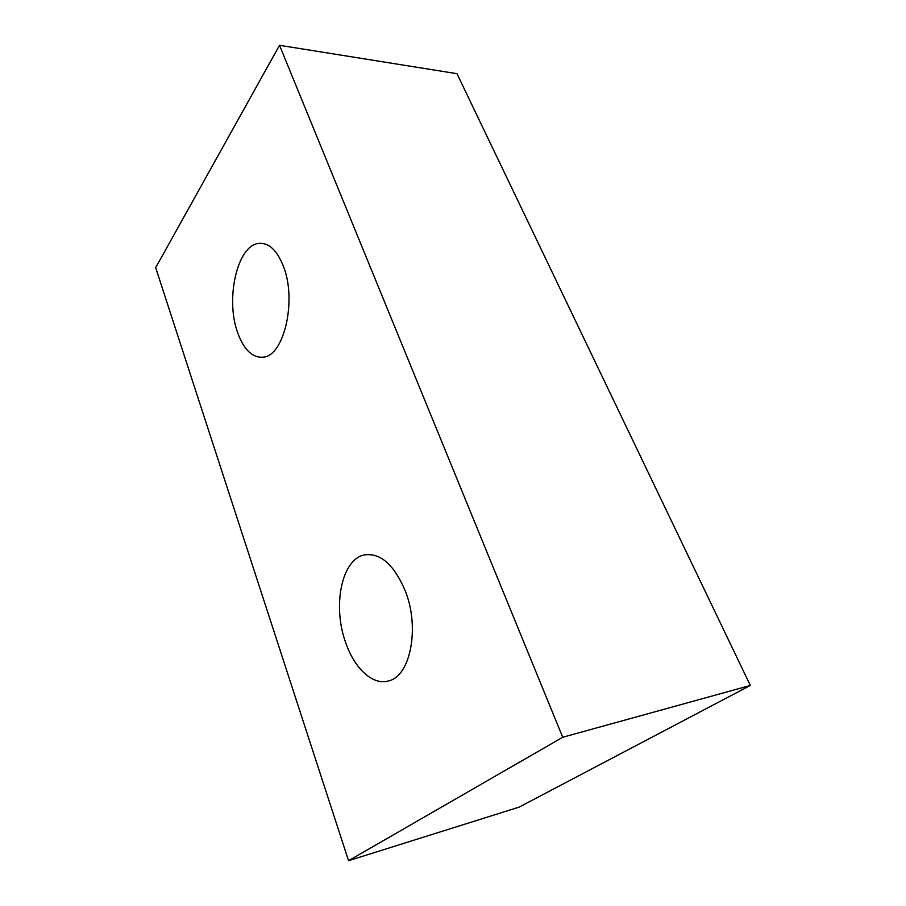 <?xml version="1.0" encoding="UTF-8"?>
<svg xmlns="http://www.w3.org/2000/svg" width="906" height="906" viewBox="0 0 906 906"><rect width="100%" height="100%" fill="white"/><g stroke="black" fill="none" stroke-linecap="round" stroke-linejoin="round"><path stroke-width="1.36" d="M405.367 591.154C394.042 564.449 380.248 552.4 364.008 555.004C341.449 559.761 332.377 606.374 345.684 642.637C354.439 668.469 372.887 685.808 388.685 680.893C410.407 676.216 419.988 627.869 405.367 591.154M283.295 265.979C276.84 250.033 268.663 242.502 258.754 243.397C237.066 245.277 225.175 299.682 237.791 333C244.099 350.078 252.649 358.13 263.431 357.145C284.144 355.764 297.1 299.897 283.295 265.979M348.55 860.7L155.673 267.678L279.524 45.3L562.728 737.258L750.327 685.457L519.115 807.133L348.55 860.7L562.728 737.258M750.327 685.457L456.975 73.68L279.524 45.3M364.008 555.004L368.255 554.427M258.754 243.397L263.94 243.635"/></g></svg>
